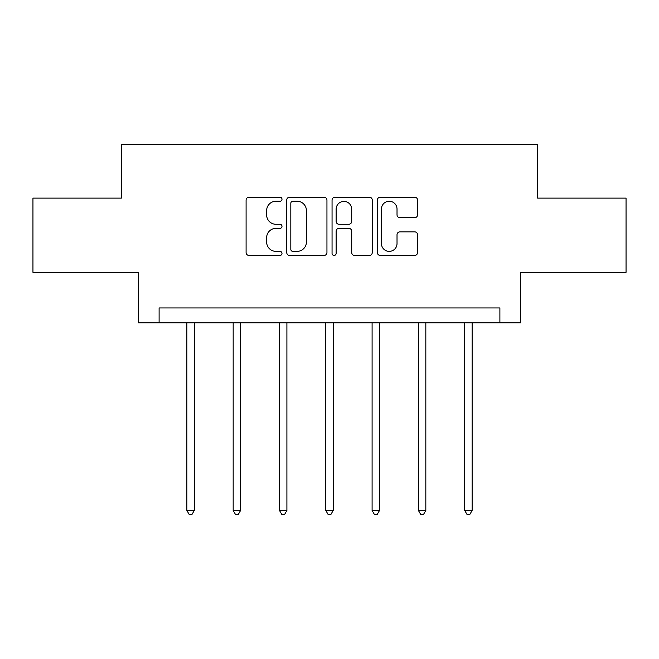 <?xml version="1.0" encoding="UTF-8"?>
<svg xmlns="http://www.w3.org/2000/svg" width="659" height="659" viewBox="0 0 659 659"><rect width="100%" height="100%" fill="white"/><g stroke="black" fill="none" stroke-linecap="round" stroke-linejoin="round"><path stroke-width="0.99" d="M282.003 199.216A2.043 2.043 0 0 0 279.968 197.181L249.011 197.181A2.916 2.916 0 0 0 246.095 200.089L246.095 252.537A2.916 2.916 0 0 0 249.011 255.453L279.968 255.453A2.043 2.043 0 0 0 282.003 253.41A2.043 2.043 0 0 0 279.968 251.376L275.956 251.376A9.325 9.325 0 0 1 266.64 242.051L266.64 237.677A9.325 9.325 0 0 1 275.956 228.352L279.968 228.352A2.043 2.043 0 0 0 282.003 226.317A2.043 2.043 0 0 0 279.968 224.274L275.956 224.274A9.325 9.325 0 0 1 266.64 214.949L266.64 210.583A9.325 9.325 0 0 1 275.956 201.259L279.968 201.259A2.043 2.043 0 0 0 282.003 199.216M414.651 217.717A2.916 2.916 0 0 0 417.567 214.809L417.567 200.089A2.916 2.916 0 0 0 414.651 197.181L380.276 197.181A2.916 2.916 0 0 0 377.36 200.089L377.36 252.537A2.916 2.916 0 0 0 380.276 255.453L414.651 255.453A2.916 2.916 0 0 0 417.567 252.537L417.567 234.769A2.916 2.916 0 0 0 414.651 231.853L399.939 231.853A2.916 2.916 0 0 0 397.023 234.769L397.023 243.583A7.793 7.793 0 0 1 389.23 251.376A7.793 7.793 0 0 1 381.437 243.583L381.437 209.051A7.793 7.793 0 0 1 389.23 201.259A7.793 7.793 0 0 1 397.023 209.051L397.023 214.809A2.916 2.916 0 0 0 399.939 217.717L414.651 217.717M499.893 322.795L520.668 322.795L520.668 272.324L626.05 272.324L626.05 198.112L537.587 198.112L537.587 144.683L121.413 144.683L121.413 198.112L32.95 198.112L32.95 272.324L138.332 272.324L138.332 322.795L499.893 322.795L499.893 307.951L159.107 307.951L159.107 322.795M326.946 200.089A2.916 2.916 0 0 0 324.039 197.181L289.655 197.181A2.916 2.916 0 0 0 286.739 200.089L286.739 252.537A2.916 2.916 0 0 0 289.655 255.453L324.039 255.453A2.916 2.916 0 0 0 326.946 252.537L326.946 200.089M334.961 197.181L369.345 197.181A2.916 2.916 0 0 1 372.261 200.089L372.261 252.537A2.916 2.916 0 0 1 369.345 255.453L354.633 255.453A2.916 2.916 0 0 1 351.717 252.537L351.717 231.268A2.916 2.916 0 0 0 348.8 228.352L339.039 228.352A2.916 2.916 0 0 0 336.131 231.268L336.131 253.41A2.043 2.043 0 0 1 334.088 255.453A2.043 2.043 0 0 1 332.054 253.41L332.054 200.089A2.916 2.916 0 0 1 334.961 197.181M292.86 201.259A2.043 2.043 0 0 0 290.817 203.302L290.817 249.333A2.043 2.043 0 0 0 292.86 251.376L297.085 251.376A9.325 9.325 0 0 0 306.41 242.051L306.41 210.583A9.325 9.325 0 0 0 297.085 201.259L292.86 201.259M351.717 209.2A7.793 7.793 0 0 0 343.924 201.407A7.793 7.793 0 0 0 336.131 209.2L336.131 221.366A2.916 2.916 0 0 0 339.039 224.274L348.8 224.274A2.916 2.916 0 0 0 351.717 221.366L351.717 209.2M186.868 322.795L186.868 510.461L194.29 510.461L194.29 322.795M194.29 510.461L192.057 514.317L189.092 514.317L186.868 510.461M233.171 322.795L233.171 510.461L240.593 510.461L240.593 322.795M240.593 510.461L238.369 514.317L235.403 514.317L233.171 510.461M279.482 322.795L279.482 510.461L286.904 510.461L286.904 322.795M286.904 510.461L284.68 514.317L281.706 514.317L279.482 510.461M325.793 322.795L325.793 510.461L333.207 510.461L333.207 322.795M333.207 510.461L330.983 514.317L328.017 514.317L325.793 510.461M372.096 322.795L372.096 510.461L379.518 510.461L379.518 322.795M379.518 510.461L377.294 514.317L374.32 514.317L372.096 510.461M418.407 322.795L418.407 510.461L425.829 510.461L425.829 322.795M425.829 510.461L423.597 514.317L420.631 514.317L418.407 510.461M464.71 322.795L464.71 510.461L472.132 510.461L472.132 322.795M472.132 510.461L469.908 514.317L466.943 514.317L464.71 510.461"/></g></svg>
